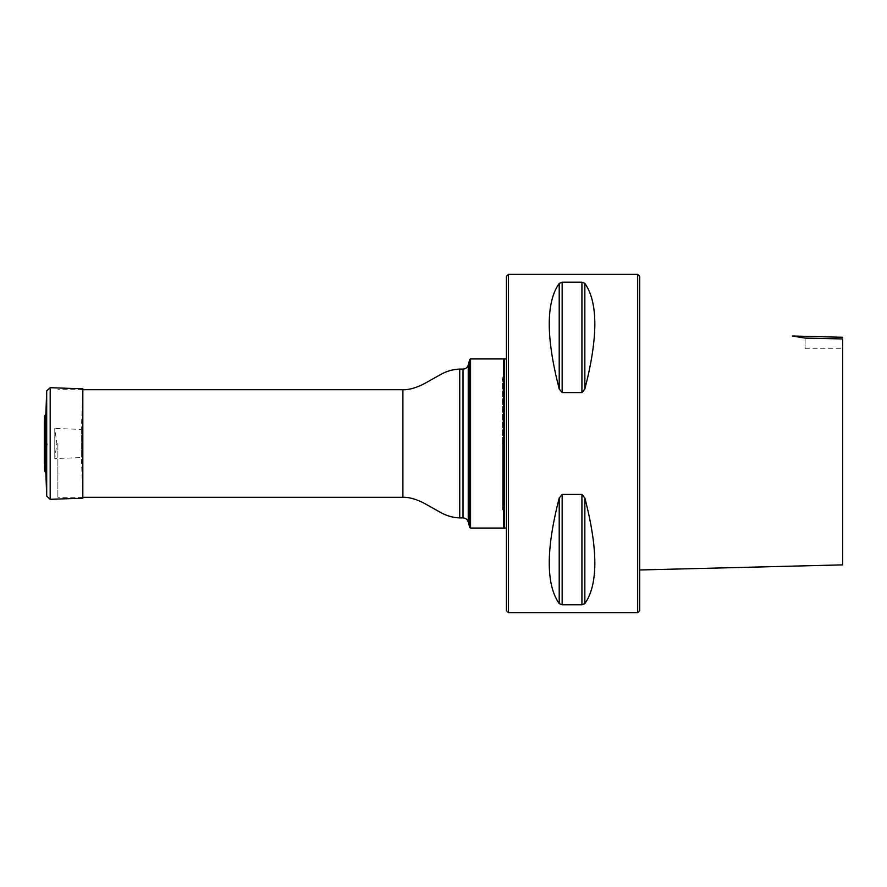 <?xml version="1.0" encoding="UTF-8"?>
<svg xmlns="http://www.w3.org/2000/svg" width="887" height="887" viewBox="0 0 887 887"><rect width="100%" height="100%" fill="white"/><g stroke="black" fill="none" stroke-linecap="round" stroke-linejoin="round"><path stroke-width="0.67" stroke-dasharray="4.43 3.33" d="M57.888 443.5L57.888 497.285L57.888 443.5M470.565 528.064L470.565 358.936M503.716 358.936L503.716 528.064M469.711 359.59L469.711 527.41M504.393 358.936L504.393 528.064M508.451 612.629L508.451 274.371M637.664 274.371L637.664 612.629M581.927 392.564L562.158 392.564L559.22 389.005C545.937 337.526 545.937 302.323 559.22 283.385L562.158 282.221L581.927 282.221L584.855 283.385C598.148 302.323 598.148 337.526 584.855 389.005L581.927 392.564L581.927 282.221M581.927 604.779L562.158 604.779L559.22 603.615C545.937 584.677 545.937 549.474 559.22 497.995L562.158 494.436L581.927 494.436L584.855 497.995C598.148 549.474 598.148 584.677 584.855 603.615L581.927 604.779L581.927 494.436M639.693 569.975L639.693 332.17L639.693 569.975M639.693 610.6L639.693 276.4M842.65 338.945L842.65 564.875L842.65 338.945L805.108 338.102L805.108 348.791L805.108 338.102M796.759 336.639L792.324 336.007M506.422 276.4L506.422 610.6M502.364 443.5L502.364 378.35L502.364 443.5M504.393 443.5L504.393 513.606L504.393 443.5M45.891 473.281L45.891 413.719M44.35 463.313L44.35 423.687L44.417 462.149L44.417 424.851L46.823 444.764L46.823 442.236L47.288 443.5L44.35 463.069M81.404 429.397L81.404 457.603L81.404 429.397L54.794 428.465L54.794 458.535L54.794 428.465L56.879 443.5L54.794 458.535L81.404 457.603L82.824 498.172L82.824 388.828L81.404 429.397M402.909 389.715L402.909 497.285M468.247 521.933L468.247 365.067M463.014 369.081L463.014 517.919M459.743 369.081L459.743 517.919M584.855 389.005L584.855 283.385M559.22 389.005L559.22 283.385M562.158 392.564L562.158 282.221M584.855 603.615L584.855 497.995M559.22 603.615L559.22 497.995M562.158 604.779L562.158 494.436M502.619 443.5L502.619 509.792L502.619 443.5M44.616 416.247L44.616 470.753M46.689 390.956L46.689 496.044M50.182 387.686L50.182 499.314M82.824 389.715L57.888 389.715M82.824 497.285L57.888 497.285M805.108 348.791L842.65 348.791M504.393 504.304L502.364 508.196M504.393 382.696L502.364 378.804M504.393 513.606L502.364 508.65M504.393 373.394L502.364 378.35"/><path stroke-width="1.33" d="M470.565 358.936L470.565 528.064L503.716 528.064L503.716 358.936L470.565 358.936L469.711 359.59L469.711 527.41L470.565 528.064M506.422 528.064L504.393 528.064L504.393 358.936L506.422 358.936M508.451 274.371L508.451 612.629L637.664 612.629L637.664 274.371L508.451 274.371L506.422 276.4L506.422 610.6L508.451 612.629M581.927 494.436L562.158 494.436L559.22 497.995C545.937 549.474 545.937 584.677 559.22 603.615L562.158 604.779L581.927 604.779L584.855 603.615C598.148 584.677 598.148 549.474 584.855 497.995L581.927 494.436L581.927 604.779M581.927 282.221L562.158 282.221L559.22 283.385C545.937 302.323 545.937 337.526 559.22 389.005L562.158 392.564L581.927 392.564L584.855 389.005C598.148 337.526 598.148 302.323 584.855 283.385L581.927 282.221L581.927 392.564M637.664 274.371L639.693 276.4L639.693 610.6L637.664 612.629M842.65 337.271L792.324 336.007M842.65 338.945L842.65 564.875L842.65 338.945L805.108 338.102L792.324 336.007L805.108 338.102M805.086 338.102L796.759 336.639M44.616 470.753L45.891 473.281L45.891 413.719L44.616 416.247L44.35 423.687L44.616 470.753L44.616 416.247M45.891 413.719L46.689 390.956L50.182 387.686L82.824 388.828L82.824 498.172L50.182 499.314L50.182 387.686M463.014 517.919L463.014 369.081C465.664 368.925 467.405 367.584 468.247 365.067L468.247 521.933C467.405 519.416 465.664 518.075 463.014 517.919L459.743 517.919C452.902 517.642 446.483 515.813 440.484 512.409L424.818 503.605C414.262 497.929 406.324 497.03 402.909 497.285L402.909 389.715L82.824 389.715M459.743 517.919L459.743 369.081C452.902 369.358 446.483 371.187 440.484 374.591L424.818 383.395C414.262 389.071 406.324 389.97 402.909 389.715M584.855 497.995L584.855 603.615M559.22 497.995L559.22 603.615M562.158 494.436L562.158 604.779M584.855 283.385L584.855 389.005M559.22 283.385L559.22 389.005M562.158 282.221L562.158 392.564M45.891 473.281L46.689 496.044L46.689 390.956M402.909 497.285L82.824 497.285M468.247 521.933L469.711 527.41M468.247 365.067L469.711 359.59M463.014 369.081L459.743 369.081M504.393 359.612L503.716 358.936M504.393 527.388L503.716 528.064M639.693 569.975L842.65 564.875M44.417 462.149L44.35 463.313M44.35 423.931L44.35 463.069L44.35 423.931M46.689 496.044L50.182 499.314"/></g></svg>
